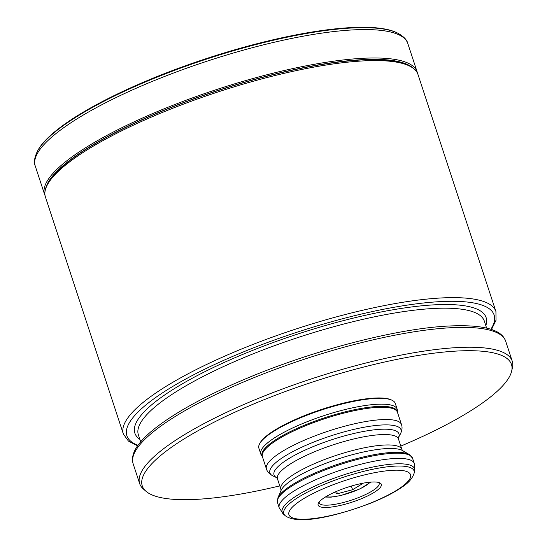 <?xml version="1.0" encoding="UTF-8"?>
<svg xmlns="http://www.w3.org/2000/svg" width="547" height="547" viewBox="0 0 547 547"><rect width="100%" height="100%" fill="white"/><g stroke="black" fill="none" stroke-linecap="round" stroke-linejoin="round"><path stroke-width="0.82" d="M37.469 151.15L37.928 150.302A194.342 45.463 -18.2 0 1 206.342 58.584A194.342 45.463 -18.2 0 1 396.315 32.471L397.19 32.882C403.474 36.239 407.009 39.774 407.795 43.486A196.093 45.873 -18.2 0 0 207.183 61.155A196.093 45.873 -18.2 0 0 35.234 165.98C33.661 162.527 34.406 157.584 37.469 151.15A195.067 45.633 -18.2 0 1 206.506 59.097A195.067 45.633 -18.2 0 1 397.19 32.882M491.486 329.499L496.02 320.248L495.931 311.551L417.983 74.488A196.093 45.873 161.8 0 0 409.067 65.804L406.947 64.813A194.342 45.463 161.8 0 0 168.825 108.45A194.342 45.463 161.8 0 0 48.56 182.643L47.445 184.695A196.093 45.873 161.8 0 0 45.422 196.982L123.369 434.044L128.449 441.101L137.591 445.853M409.067 65.804A196.093 45.873 161.8 0 0 168.797 109.838A196.093 45.873 161.8 0 0 47.445 184.695M400.794 446.099A194.342 45.463 161.8 0 0 511.671 371.078L512.416 367.789A196.093 45.873 161.8 0 0 512.231 361.143A196.093 45.873 161.8 0 0 263.045 396.493A196.093 45.873 161.8 0 0 139.67 483.637A196.093 45.873 161.8 0 0 143.464 489.093L146.015 491.302A194.342 45.463 161.8 0 0 279.784 485.886M511.671 371.078A194.342 45.463 161.8 0 0 264.529 399.522A194.342 45.463 161.8 0 0 146.015 491.302M260.81 454.078L258.895 448.26A71.78 16.793 -18.2 0 1 259.634 443.761L260.078 442.94A71.083 16.629 -18.2 0 1 321.677 409.395A71.083 16.629 -18.2 0 1 391.167 399.843L392.014 400.24A71.78 16.793 -18.2 0 1 395.276 403.419L397.19 409.238A71.78 16.793 -18.2 0 1 397.389 410.312L397.484 412.383A71.206 16.656 -18.2 0 0 324.453 417.84A71.206 16.656 -18.2 0 0 262.43 456.779L261.288 455.063A71.78 16.793 -18.2 0 1 260.81 454.078A71.78 16.793 -18.2 0 1 323.756 415.706A71.78 16.793 -18.2 0 1 397.19 409.238M259.634 443.761A71.78 16.793 -18.2 0 1 321.841 409.888A71.78 16.793 -18.2 0 1 392.014 400.24M360.405 499.117A33.264 7.781 -18.2 0 1 318.477 503.028A33.264 7.781 -18.2 0 1 347.304 487.329A33.264 7.781 -18.2 0 1 379.823 482.864A33.264 7.781 -18.2 0 1 360.405 499.117M378.579 482.427A31.514 7.371 -18.2 0 1 379.139 483.268A31.514 7.371 -18.2 0 1 359.311 497.271A31.514 7.371 -18.2 0 1 319.263 502.953A31.514 7.371 -18.2 0 1 319.222 501.941M334.217 492.396L337.424 493.715L352.583 489.743L362.558 483.637L361.991 483.404M336.637 491.329L337.424 493.715M351.372 486.064L352.583 489.743M35.234 165.98L44.574 194.39A196.093 45.873 -18.2 0 1 216.523 89.571A196.093 45.873 -18.2 0 1 417.135 71.903L407.795 43.486M45.572 189.084A195.04 45.627 -18.2 0 1 216.92 90.775A195.04 45.627 -18.2 0 1 413.176 68.218M495.931 311.551A196.093 45.873 161.8 0 0 246.738 346.901A196.093 45.873 161.8 0 0 123.369 434.044M490.837 329.287A193.289 45.216 161.8 0 0 431.337 302.238A193.289 45.216 161.8 0 0 248.488 349.854A193.289 45.216 161.8 0 0 137.988 445.299M485.818 325.636A184.886 43.254 161.8 0 0 251.182 350.962A184.886 43.254 161.8 0 0 139.868 439.385M486.632 328.118L484.321 321.103A182.083 42.598 161.8 0 0 252.933 353.923A182.083 42.598 161.8 0 0 138.37 434.844L140.682 441.86M328.091 349.547A182.083 42.598 161.8 0 0 280.987 365.034M256.522 376.651A196.093 45.873 161.8 0 0 133.147 463.794C131.458 457.839 133.229 451.46 138.453 444.656C142.193 439.651 147.512 434.38 154.418 428.841C177.399 410.763 211.381 392.623 256.379 374.421C320.173 348.651 396.049 329.267 445.333 326.21C483.124 323.961 502.002 329.581 505.708 341.307A196.093 45.873 161.8 0 0 256.522 376.651M266.437 468.97L262.41 456.697A71.083 16.629 -18.2 0 1 324.74 418.701A71.083 16.629 -18.2 0 1 397.457 412.294L401.491 424.568C402.503 427.303 402.113 430.482 400.336 434.106A69.031 16.15 -18.2 0 0 330.429 436A69.031 16.15 -18.2 0 0 273.035 475.958C269.452 474.105 267.251 471.774 266.437 468.97A71.083 16.629 -18.2 0 1 328.774 430.968A71.083 16.629 -18.2 0 1 401.491 424.568M273.035 475.958L276.775 477.716A65.743 15.378 -18.2 0 1 331.667 439.767A65.743 15.378 -18.2 0 1 398.366 437.73L400.336 434.106M276.72 477.675L277.466 478.844A63.691 14.899 -18.2 0 1 333.321 444.793A63.691 14.899 -18.2 0 1 398.483 439.056L398.38 437.675M277.466 478.844L280.885 489.257A63.691 14.899 -18.2 0 1 336.74 455.207A63.691 14.899 -18.2 0 1 401.901 449.47L398.483 439.056M277.897 497.845L281.014 490.57A65.332 15.282 -18.2 0 1 337.991 459.001A65.332 15.282 -18.2 0 1 402.585 450.598L409.409 454.605L412.561 458.236A71.083 16.629 -18.2 0 0 339.844 464.635A71.083 16.629 -18.2 0 0 277.507 502.638L277.897 497.845A70.672 16.533 -18.2 0 1 339.53 463.692A70.672 16.533 -18.2 0 1 409.409 454.605M277.507 502.638L279.223 507.855A71.083 16.629 -18.2 0 1 341.56 469.859A71.083 16.629 -18.2 0 1 414.277 463.453L412.561 458.236M279.223 507.855L283.51 514.207A69.674 16.301 -18.2 0 1 343.256 475.022A69.674 16.301 -18.2 0 1 414.605 471.111L414.277 463.453M283.51 514.207L285.137 515.623A68.553 16.041 -18.2 0 1 343.926 477.066A68.553 16.041 -18.2 0 1 414.127 473.21L414.605 471.111M370.271 503.178A64.006 14.974 -18.2 0 1 289.739 510.447A64.006 14.974 -18.2 0 1 389.197 470.55A64.006 14.974 -18.2 0 1 370.271 503.178M369.963 482.187A24.512 5.737 -18.2 0 1 349.184 493.059A24.512 5.737 -18.2 0 1 326.012 496.635M44.574 194.39L45.086 195.689M417.135 71.903L417.491 73.25M133.147 463.794L139.67 483.637M505.708 341.307L512.231 361.143M280.885 489.257L280.987 490.638M401.901 449.47L402.647 450.639M285.137 515.623C297.828 525.38 335.933 516.368 370.627 503.199C383.857 497.879 394.469 492.416 402.469 486.809C408.52 482.912 412.404 478.379 414.127 473.21M370.763 482.119L360.09 488.874L340.911 495.507L331.017 497.161L325.321 497.059"/></g></svg>
